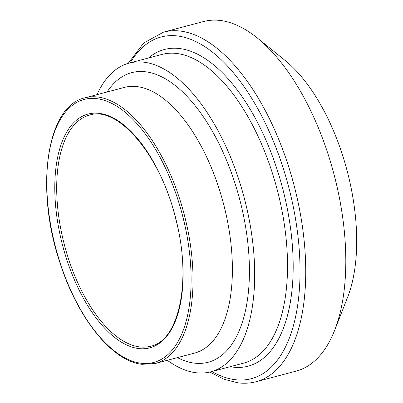 <?xml version="1.0" encoding="UTF-8"?>
<svg xmlns="http://www.w3.org/2000/svg" width="403" height="403" viewBox="0 0 403 403"><rect width="100%" height="100%" fill="white"/><g stroke="black" fill="none" stroke-linecap="round" stroke-linejoin="round"><path stroke-width="0.6" d="M209.877 372.05L224.018 379.253L238.032 382.85C244.253 383.626 250.258 383.253 256.056 381.727L296.109 371.123A180.816 86.977 -104.8 0 0 334.661 330.253A180.816 86.977 -104.8 0 0 341.195 207.731A180.816 86.977 -104.8 0 0 257.3 37.983A180.816 86.977 -104.8 0 0 203.586 21.53L163.527 32.134L143.7 43.015L128.179 63.387M334.661 330.253L347.658 297.107A146.465 70.454 -104.8 0 0 352.952 197.858A146.465 70.454 -104.8 0 0 284.997 60.354L257.3 37.983M167.305 360.302A159.659 76.797 -104.8 0 0 210.814 371.813A159.659 76.797 -104.8 0 0 250.621 227.539A159.659 76.797 -104.8 0 0 129.116 63.13A159.659 76.797 -104.8 0 0 96.997 94.655M256.056 381.727A180.816 86.977 -104.8 0 0 301.137 218.33A180.816 86.977 -104.8 0 0 163.527 32.134M211.943 371.516A176.695 84.993 -104.8 0 0 235.05 379.686A176.695 84.993 -104.8 0 0 282.145 164.867A176.695 84.993 -104.8 0 0 130.245 62.828M230.168 366.69A163.779 78.781 -104.8 0 0 232.949 367.123A163.779 78.781 -104.8 0 0 281.742 185.053A163.779 78.781 -104.8 0 0 148.465 58.007M210.814 371.813L243.654 363.123A159.659 76.797 -104.8 0 0 283.46 218.849A159.659 76.797 -104.8 0 0 161.951 54.435L129.116 63.13M177.411 357.627A149.765 72.041 -104.8 0 0 194.337 363.113A149.765 72.041 -104.8 0 0 235.03 183.41A149.765 72.041 -104.8 0 0 107.097 91.98M155.281 363.486L194.639 353.068A137.398 66.092 -104.8 0 0 228.899 228.909A137.398 66.092 -104.8 0 0 124.331 87.421L84.968 97.838C46.718 105.636 34.663 188.382 59.966 262.771C77.557 318.174 112.236 361.365 142.093 364.307L155.281 363.486A137.398 66.092 -104.8 0 0 189.536 239.327A137.398 66.092 -104.8 0 0 84.968 97.838M141.095 363.249A136.023 65.432 -104.8 0 0 167.406 172.257A136.023 65.432 -104.8 0 0 48.38 157.402A136.023 65.432 -104.8 0 0 141.095 363.249M138.637 348.55A120.91 58.163 -104.8 0 0 162.021 178.781A120.91 58.163 -104.8 0 0 56.224 165.578A120.91 58.163 -104.8 0 0 138.637 348.55M89.542 115.107A119.535 57.498 -104.8 0 0 61.871 234.264A119.535 57.498 -104.8 0 0 139.579 346.907A119.535 57.498 -104.8 0 0 150.712 346.217C179.013 340.857 192.13 280.423 175.809 219.192C160.807 155.301 117.767 105.269 89.542 115.107"/></g></svg>
